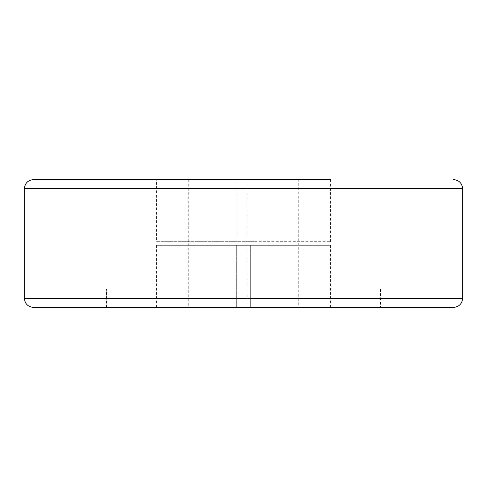 <?xml version="1.0" encoding="UTF-8"?>
<svg xmlns="http://www.w3.org/2000/svg" width="487" height="487" viewBox="0 0 487 487"><rect width="100%" height="100%" fill="white"/><g stroke="black" fill="none" stroke-linecap="round" stroke-linejoin="round"><path stroke-width="0.37" stroke-dasharray="2.44 1.83" d="M236.682 245.326L330.429 245.326L156.571 245.326L330.247 245.326L156.753 245.326L236.694 245.326L236.682 307.419L330.429 307.419L156.571 307.419L330.247 307.419L156.753 307.419L236.694 307.419L236.694 245.326M156.571 241.674L330.429 241.674L156.571 241.674L156.571 179.581L330.429 179.581L156.571 179.581M253.739 241.674L156.753 241.674L253.739 241.674M156.753 179.581L330.247 179.581L156.753 179.581L156.753 241.674M298.288 307.419L188.713 307.419L298.288 307.419L298.288 179.581L188.713 179.581L298.288 179.581M330.429 241.674L330.429 179.581L33.481 179.581M453.519 307.419L33.481 307.419M250.318 245.326L250.318 307.419L250.306 245.326M460.525 188.713L24.35 188.713M460.525 298.288L24.35 298.288M246.842 307.419L246.842 179.581M237.035 307.419L237.035 179.581M380.469 289.156L380.469 307.419M106.531 307.419L106.531 289.156M380.286 289.156L380.286 307.419M106.714 289.156L106.714 307.419M330.429 245.326L330.429 307.419M156.571 307.419L156.571 245.326M330.247 245.326L330.247 307.419M156.753 245.326L156.753 307.419M330.247 241.674L330.247 179.581M188.713 179.581L188.713 307.419"/><path stroke-width="0.73" d="M24.35 188.713L462.65 188.713L462.65 298.288L24.35 298.288L24.35 188.713C24.916 183.185 27.96 180.141 33.481 179.581L330.429 179.581M24.35 298.288C24.916 303.815 27.96 306.859 33.481 307.419L453.519 307.419C459.04 306.859 462.084 303.815 462.65 298.288L460.525 298.288M453.519 179.581C459.04 180.141 462.084 183.185 462.65 188.713L460.525 188.713"/></g></svg>
